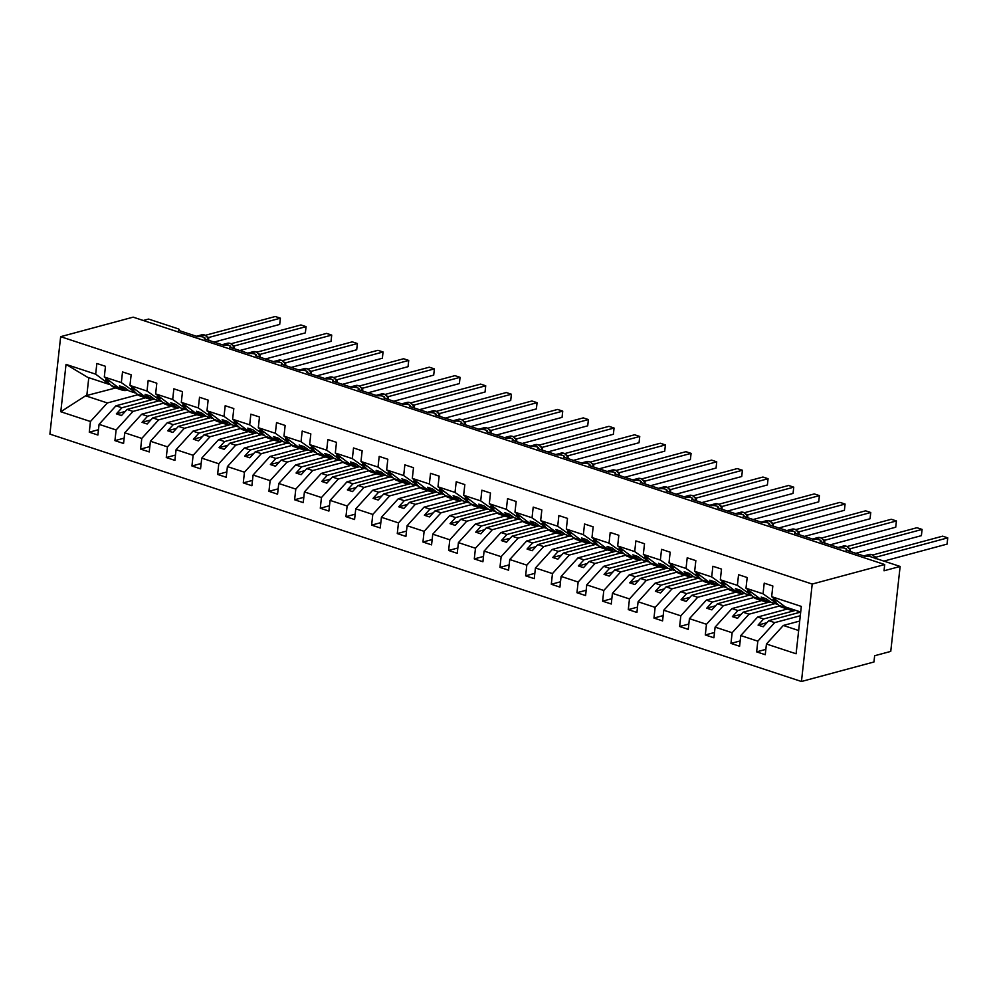 <?xml version="1.0" encoding="UTF-8"?>
<svg xmlns="http://www.w3.org/2000/svg" width="998" height="998" viewBox="0 0 998 998"><rect width="100%" height="100%" fill="white"/><g stroke="black" fill="none" stroke-linecap="round" stroke-linejoin="round"><path stroke-width="1.5" d="M801.456 681.497L873.949 661.986L874.647 655.736L890.752 651.407L900.134 566.452L884.028 570.781L884.715 564.544L133.158 317.152L60.653 336.675L49.9 434.118L801.456 681.497L812.21 584.055L60.653 336.675M800.284 615.741L774.71 622.627L768.759 620.669L800.695 612.073M765.84 649.374L756.634 651.856L757.819 641.178L774.71 622.627M800.695 612.024L785.376 606.971L771.666 596.667L801.319 606.422L796.092 653.777L766.439 644.009L765.254 654.7L756.634 651.856M766.439 644.009L783.33 625.459L799.697 621.055M143.288 320.495L148.577 319.073L177.844 328.704A3.942 1.135 6.3 0 1 179.341 329.777A3.942 1.135 6.3 0 1 178.505 330.363L198.016 336.788A3.942 1.135 -173.7 0 1 202.432 336.862A3.942 1.135 -173.7 0 1 205.002 338.235A3.942 1.135 -173.7 0 1 204.166 338.809L223.677 345.233A3.942 1.135 -173.7 0 1 228.093 345.308A3.942 1.135 -173.7 0 1 230.675 346.68A3.942 1.135 -173.7 0 1 229.839 347.267L249.35 353.679A3.942 1.135 -173.7 0 1 253.766 353.766A3.942 1.135 -173.7 0 1 256.336 355.126A3.942 1.135 -173.7 0 1 255.513 355.712L275.011 362.124A3.942 1.135 -173.7 0 1 279.428 362.212A3.942 1.135 -173.7 0 1 282.01 363.571A3.942 1.135 -173.7 0 1 281.174 364.158L300.685 370.582A3.942 1.135 -173.7 0 1 305.101 370.657A3.942 1.135 -173.7 0 1 307.671 372.029A3.942 1.135 -173.7 0 1 306.848 372.603L326.346 379.028A3.942 1.135 -173.7 0 1 330.762 379.103A3.942 1.135 -173.7 0 1 333.344 380.475A3.942 1.135 -173.7 0 1 332.509 381.061L352.02 387.474A3.942 1.135 -173.7 0 1 356.436 387.561A3.942 1.135 -173.7 0 1 359.006 388.921A3.942 1.135 -173.7 0 1 358.182 389.507L377.681 395.932A3.942 1.135 -173.7 0 1 382.097 396.006A3.942 1.135 -173.7 0 1 384.679 397.366A3.942 1.135 -173.7 0 1 383.843 397.953L403.354 404.377A3.942 1.135 -173.7 0 1 407.77 404.452A3.942 1.135 -173.7 0 1 410.353 405.824A3.942 1.135 -173.7 0 1 409.517 406.398L429.015 412.823A3.942 1.135 -173.7 0 1 433.444 412.898A3.942 1.135 -173.7 0 1 436.014 414.27A3.942 1.135 -173.7 0 1 435.178 414.856L454.689 421.268A3.942 1.135 -173.7 0 1 459.105 421.356A3.942 1.135 -173.7 0 1 461.687 422.715A3.942 1.135 -173.7 0 1 460.851 423.302L480.362 429.726A3.942 1.135 -173.7 0 1 484.779 429.801A3.942 1.135 -173.7 0 1 487.348 431.161A3.942 1.135 -173.7 0 1 486.513 431.747L506.023 438.172A3.942 1.135 -173.7 0 1 510.44 438.247A3.942 1.135 -173.7 0 1 513.022 439.619A3.942 1.135 -173.7 0 1 512.186 440.193L531.697 446.617A3.942 1.135 -173.7 0 1 536.113 446.692A3.942 1.135 -173.7 0 1 538.683 448.065A3.942 1.135 -173.7 0 1 537.847 448.651L557.358 455.063A3.942 1.135 -173.7 0 1 561.774 455.15A3.942 1.135 -173.7 0 1 564.357 456.51A3.942 1.135 -173.7 0 1 563.521 457.096L583.032 463.521A3.942 1.135 -173.7 0 1 587.448 463.596A3.942 1.135 -173.7 0 1 590.018 464.956A3.942 1.135 -173.7 0 1 589.194 465.542L608.693 471.967A3.942 1.135 -173.7 0 1 613.109 472.042A3.942 1.135 -173.7 0 1 615.691 473.414A3.942 1.135 -173.7 0 1 614.855 473.988L634.366 480.412A3.942 1.135 -173.7 0 1 638.782 480.5A3.942 1.135 -173.7 0 1 641.352 481.859A3.942 1.135 -173.7 0 1 640.529 482.446L660.027 488.858A3.942 1.135 -173.7 0 1 664.443 488.945A3.942 1.135 -173.7 0 1 667.026 490.305A3.942 1.135 -173.7 0 1 666.19 490.891L685.701 497.316A3.942 1.135 -173.7 0 1 690.117 497.391A3.942 1.135 -173.7 0 1 692.699 498.763A3.942 1.135 -173.7 0 1 691.864 499.337L711.362 505.761A3.942 1.135 -173.7 0 1 715.791 505.836A3.942 1.135 -173.7 0 1 718.36 507.209A3.942 1.135 -173.7 0 1 717.525 507.782L737.035 514.207A3.942 1.135 -173.7 0 1 741.452 514.294A3.942 1.135 -173.7 0 1 744.034 515.654A3.942 1.135 -173.7 0 1 743.198 516.24L762.709 522.653A3.942 1.135 -173.7 0 1 767.125 522.74A3.942 1.135 -173.7 0 1 769.695 524.1A3.942 1.135 -173.7 0 1 768.859 524.686L788.37 531.111A3.942 1.135 -173.7 0 1 792.786 531.186A3.942 1.135 -173.7 0 1 795.369 532.558A3.942 1.135 -173.7 0 1 794.533 533.132L814.044 539.556A3.942 1.135 -173.7 0 1 818.46 539.631A3.942 1.135 -173.7 0 1 821.03 541.003A3.942 1.135 -173.7 0 1 820.194 541.577L839.705 548.002A3.942 1.135 -173.7 0 1 844.121 548.089A3.942 1.135 -173.7 0 1 846.703 549.449A3.942 1.135 -173.7 0 1 845.867 550.035L865.378 556.447A3.942 1.135 -173.7 0 1 870.867 556.822L900.134 566.452M779.55 605.973L749.049 614.182L743.086 612.223L775.109 603.603M740.179 640.928L730.96 643.411L732.145 632.732L749.049 614.182M757.819 641.178L740.765 635.564L739.593 646.242L730.96 643.411M740.765 635.564L757.669 617.014L787.322 609.029M753.877 597.515L723.375 605.724L717.425 603.765L749.448 595.145M714.506 632.483L705.299 634.965L706.472 624.274L723.375 605.724M732.145 632.732L715.104 627.118L713.919 637.797L705.299 634.965M715.104 627.118L731.996 608.568L761.661 600.584M728.216 589.07L697.702 597.278L691.751 595.319L723.775 586.699M688.845 624.037L679.626 626.507L680.811 615.828L697.702 597.278M706.472 624.274L689.431 618.673L688.258 629.351L679.626 626.507M689.431 618.673L706.335 600.122L735.988 592.138M702.542 580.624L672.041 588.832L666.09 586.874L698.113 578.254M663.171 615.579L653.964 618.061L655.137 607.383L672.041 588.832M680.811 615.828L663.77 610.215L662.585 620.906L653.964 618.061M663.77 610.215L680.661 591.664L710.327 583.693M676.869 572.166L646.367 580.387L640.417 578.416L672.44 569.796M637.51 607.133L628.291 609.616L629.476 598.937L646.367 580.387M655.137 607.383L638.096 601.769L636.924 612.448L628.291 609.616M638.096 601.769L655 583.219L684.653 575.235M651.207 563.72L620.706 571.929L614.743 569.97L646.779 561.35M611.836 598.688L602.63 601.17L603.802 590.479L620.706 571.929M629.476 598.937L612.435 593.323L611.25 604.002L602.63 601.17M612.435 593.323L629.326 574.773L658.992 566.789M625.534 555.275L595.033 563.483L589.082 561.525L621.105 552.904M586.175 590.242L576.956 592.712L578.141 582.034L595.033 563.483M603.802 590.479L586.762 584.878L585.589 595.557L576.956 592.712M586.762 584.878L603.665 566.328L633.318 558.344M599.873 546.829L569.371 555.038L563.408 553.079L595.444 544.459M560.502 581.784L551.295 584.267L552.468 573.588L569.371 555.038M578.141 582.034L561.101 576.42L559.915 587.111L551.295 584.267M561.101 576.42L577.992 557.87L607.657 549.886M574.199 538.371L543.698 546.592L537.747 544.621L569.771 536.001M534.828 573.339L525.622 575.821L526.807 565.142L543.698 546.592M552.468 573.588L535.427 567.974L534.242 578.653L525.622 575.821M535.427 567.974L552.331 549.424L581.984 541.44M548.538 529.926L518.037 538.134L512.074 536.176L544.11 527.555M509.167 564.893L499.961 567.375L501.133 556.684L518.037 538.134M526.807 565.142L509.753 559.529L508.581 570.207L499.961 567.375M509.753 559.529L526.657 540.978L556.31 532.994M522.865 521.48L492.363 529.689L486.413 527.73L518.436 519.11M483.494 556.447L474.287 558.917L475.472 548.239L492.363 529.689M501.133 556.684L484.092 551.083L482.907 561.762L474.287 558.917M484.092 551.083L500.984 532.533L530.649 524.549M497.204 513.034L466.702 521.243L460.739 519.284L492.763 510.664M457.833 547.989L448.613 550.472L449.799 539.793L466.702 521.243M475.472 548.239L458.419 542.625L457.246 553.316L448.613 550.472M458.419 542.625L475.322 524.075L504.976 516.091M471.53 504.576L441.029 512.797L435.078 510.826L467.101 502.206M432.159 539.544L422.952 542.026L424.125 531.335L441.029 512.797M449.799 539.793L432.758 534.179L431.573 544.858L422.952 542.026M432.758 534.179L449.649 515.629L479.314 507.645M445.869 496.131L415.355 504.339L409.405 502.381L441.428 493.761M406.498 531.098L397.279 533.568L398.464 522.89L415.355 504.339M424.125 531.335L407.084 525.734L405.912 536.413L397.279 533.568M407.084 525.734L423.988 507.184L453.641 499.2M420.195 487.685L389.694 495.894L383.743 493.935L415.767 485.315M380.824 522.64L371.618 525.123L372.79 514.444L389.694 495.894M398.464 522.89L381.423 517.288L380.238 527.967L371.618 525.123M381.423 517.288L398.314 498.738L427.98 490.754M394.522 479.24L364.021 487.448L358.07 485.49L390.093 476.869M355.163 514.195L345.944 516.677L347.129 505.998L364.021 487.448M372.79 514.444L355.75 508.83L354.577 519.521L345.944 516.677M355.75 508.83L372.653 490.28L402.306 482.296M368.861 470.782L338.359 479.003L332.409 477.032L364.432 468.411M329.49 505.749L320.283 508.231L321.456 497.54L338.359 479.003M347.129 505.998L330.089 500.385L328.903 511.063L320.283 508.231M330.089 500.385L346.98 481.834L376.645 473.85M343.187 462.336L312.686 470.545L306.735 468.586L338.759 459.966M303.829 497.303L294.61 499.773L295.795 489.095L312.686 470.545M321.456 497.54L304.415 491.939L303.242 502.618L294.61 499.773M304.415 491.939L321.319 473.389L350.972 465.405M317.526 453.89L287.025 462.099L281.062 460.14L313.098 451.52M278.155 488.845L268.949 491.328L270.121 480.649L287.025 462.099M295.795 489.095L278.754 483.481L277.569 494.172L268.949 491.328M278.754 483.481L295.645 464.943L325.311 456.959M291.853 445.445L261.351 453.653L255.401 451.695L287.424 443.075M252.494 480.4L243.275 482.882L244.46 472.204L261.351 453.653M270.121 480.649L253.08 475.036L251.895 485.714L243.275 482.882M253.08 475.036L269.984 456.485L299.637 448.501M266.192 436.987L235.69 445.195L229.727 443.237L261.763 434.617M226.82 471.954L217.614 474.437L218.787 463.746L235.69 445.195M244.46 472.204L227.407 466.59L226.234 477.269L217.614 474.437M227.407 466.59L244.31 448.04L273.963 440.056M240.518 428.541L210.017 436.75L204.066 434.791L236.089 426.171M201.147 463.509L191.94 465.979L193.125 455.3L210.017 436.75M218.787 463.746L201.746 458.144L200.561 468.823L191.94 465.979M201.746 458.144L218.637 439.594L248.302 431.61M214.857 420.096L184.356 428.304L178.393 426.346L210.416 417.725M175.486 455.051L166.267 457.533L167.452 446.855L184.356 428.304M193.125 455.3L176.072 449.686L174.899 460.377L166.267 457.533M176.072 449.686L192.976 431.148L222.629 423.164M189.183 411.65L158.682 419.859L152.731 417.9L184.755 409.28M149.812 446.605L140.606 449.088L141.778 438.409L158.682 419.859M167.452 446.855L150.411 441.241L149.226 451.919L140.606 449.088M150.411 441.241L167.302 422.69L196.968 414.706M163.522 403.192L133.021 411.401L127.058 409.442L159.081 400.822M124.151 438.159L114.932 440.642L116.117 429.951L133.021 411.401M141.778 438.409L124.738 432.795L123.565 443.474L114.932 440.642M124.738 432.795L141.641 414.245L171.294 406.261M771.666 596.667L772.839 585.988L764.219 583.144L763.046 593.822L745.993 588.221L759.715 598.526L765.666 600.484L767.786 599.91M777.392 603.965L763.046 593.822M745.993 588.221L747.178 577.53L738.557 574.698L737.372 585.377L720.331 579.763L734.041 590.08L739.992 592.039L742.125 591.465M751.731 595.519L737.372 585.377M720.331 579.763L721.504 569.085L712.884 566.253L711.699 576.931L694.658 571.318L708.368 581.634L714.331 583.593L716.452 583.019M726.057 587.061L711.699 576.931M694.658 571.318L695.843 560.639L687.21 557.795L686.038 568.473L668.997 562.872L682.707 573.176L688.657 575.135L690.791 574.574M700.384 578.615L686.038 568.473M668.997 562.872L670.169 552.193L661.549 549.349L660.364 560.028L643.323 554.426L657.033 564.731L662.996 566.689L665.117 566.115M674.723 570.17L660.364 560.028M643.323 554.426L644.508 543.735L635.876 540.904L634.703 551.582L617.662 545.968L631.372 556.285L637.323 558.244L639.456 557.67M649.049 561.724L634.703 551.582M617.662 545.968L618.835 535.29L610.215 532.445L609.029 543.137L591.989 537.523L605.699 547.827L611.662 549.798L613.782 549.224M623.388 553.266L609.029 543.137M591.989 537.523L593.174 526.844L584.541 524L583.368 534.679L566.328 529.077L580.038 539.382L585.988 541.34L588.109 540.766M597.715 544.821L583.368 534.679M566.328 529.077L567.5 518.399L558.88 515.554L557.695 526.233L540.654 520.632L554.364 530.936L560.327 532.895L562.448 532.321M572.054 536.375L557.695 526.233M540.654 520.632L541.839 509.941L533.206 507.109L532.034 517.787L514.98 512.174L528.703 522.49L534.654 524.449L536.774 523.875M546.38 527.93L532.034 517.787M514.98 512.174L516.166 501.495L507.545 498.651L506.36 509.342L489.319 503.728L503.029 514.032L508.98 516.003L511.113 515.43M520.719 519.471L506.36 509.342M489.319 503.728L490.492 493.049L481.872 490.205L480.699 500.884L463.646 495.282L477.368 505.587L483.319 507.545L485.44 506.972M495.045 511.026L480.699 500.884M463.646 495.282L464.831 484.591L456.211 481.76L455.026 492.438L437.985 486.824L451.695 497.141L457.645 499.1L459.779 498.526M469.384 502.58L455.026 492.438M437.985 486.824L439.157 476.146L430.537 473.314L429.352 483.993L412.311 478.379L426.021 488.696L431.984 490.654L434.105 490.08M443.711 494.135L429.352 483.993M412.311 478.379L413.496 467.7L404.864 464.856L403.691 475.547L386.65 469.933L400.36 480.238L406.311 482.209L408.444 481.635M418.037 485.677L403.691 475.547M386.65 469.933L387.823 459.255L379.203 456.41L378.017 467.089L360.977 461.488L374.687 471.792L380.65 473.751L382.77 473.177M392.376 477.231L378.017 467.089M360.977 461.488L362.162 450.797L353.529 447.965L352.356 458.643L335.316 453.03L349.026 463.346L354.976 465.305L357.109 464.731M366.703 468.786L352.356 458.643M335.316 453.03L336.488 442.351L327.868 439.519L326.683 450.198L309.642 444.584L323.352 454.901L329.315 456.859L331.436 456.286M341.042 460.34L326.683 450.198M309.642 444.584L310.827 433.905L302.194 431.061L301.022 441.752L283.981 436.138L297.691 446.443L303.642 448.401L305.762 447.84M315.368 451.882L301.022 441.752M283.981 436.138L285.154 425.46L276.533 422.616L275.348 433.294L258.307 427.693L272.017 437.997L277.98 439.956L280.101 439.382M289.707 443.436L275.348 433.294M258.307 427.693L259.492 417.002L250.86 414.17L249.687 424.849L232.634 419.235L246.356 429.552L252.307 431.51L254.428 430.936M264.033 434.991L249.687 424.849M232.634 419.235L233.819 408.556L225.199 405.724L224.014 416.403L206.973 410.789L220.683 421.106L226.633 423.065L228.767 422.491M238.372 426.533L224.014 416.403M206.973 410.789L208.145 400.111L199.525 397.266L198.353 407.957L181.299 402.344L195.022 412.648L200.972 414.607L203.093 414.045M212.699 418.087L198.353 407.957M181.299 402.344L182.484 391.665L173.864 388.821L172.679 399.499L155.638 393.898L169.348 404.202L175.299 406.161L177.432 405.587M187.038 409.642L172.679 399.499M155.638 393.898L156.811 383.207L148.191 380.375L147.018 391.054L129.965 385.44L143.675 395.757L149.638 397.715L151.758 397.142M161.364 401.196L147.018 391.054M129.965 385.44L131.15 374.761L122.517 371.93L121.344 382.608L104.303 376.995L105.476 366.316L96.856 363.472L95.671 374.163L66.03 364.395L87.612 377.306L109.393 384.467L95.671 374.163M135.691 392.738L121.344 382.608M137.849 394.746L107.347 402.955L85.578 395.794L60.791 411.75L66.03 364.395M98.478 429.714L89.271 432.184L90.444 421.505L107.347 402.955M116.117 429.951L99.076 424.35L97.891 435.028L89.271 432.184M99.076 424.35L115.968 405.799L145.633 397.815M109.393 384.467L110.03 384.292M90.444 421.505L60.791 411.75M795.643 610.352L763.62 618.972L757.669 617.014M776.756 604.139L770.793 602.181L766.289 598.788L761.15 597.091L765.666 600.484M763.62 618.972L758.068 625.085L763.196 626.769L768.759 620.669M770.319 601.819L737.959 610.526L731.996 608.568M751.082 595.681L745.132 593.723L740.616 590.329L735.489 588.645L739.992 592.039M737.959 610.526L732.395 616.627L737.534 618.323L743.086 612.223M744.645 593.373L712.285 602.081L706.335 600.122M725.421 587.236L719.458 585.277L714.955 581.884L709.815 580.2L714.331 583.593M712.285 602.081L706.721 608.181L711.861 609.865L717.425 603.765M718.984 584.915L686.624 593.635L680.661 591.664M699.748 578.79L693.797 576.832L689.281 573.438L684.154 571.742L688.657 575.135M686.624 593.635L681.06 599.736L686.187 601.42L691.751 595.319M693.311 576.47L660.95 585.177L655 583.219M674.087 570.345L668.124 568.386L663.62 564.993L658.48 563.296L662.996 566.689M660.95 585.177L655.387 591.29L660.526 592.974L666.09 586.874M667.65 568.024L635.289 576.732L629.326 574.773M648.413 561.886L642.462 559.928L637.947 556.535L632.819 554.851L637.323 558.244M635.289 576.732L629.726 582.832L634.853 584.529L640.417 578.416M641.976 559.566L609.616 568.286L603.665 566.328M622.74 553.441L616.789 551.482L612.273 548.089L607.146 546.405L611.662 549.798M609.616 568.286L604.052 574.386L609.192 576.071L614.743 569.97M616.315 551.121L583.942 559.841L577.992 557.87M597.078 544.995L591.128 543.037L586.612 539.644L581.472 537.947L585.988 541.34M583.942 559.841L578.391 565.941L583.518 567.625L589.082 561.525M590.641 542.675L558.281 551.383L552.331 549.424M571.405 536.55L565.454 534.591L560.938 531.198L555.811 529.501L560.327 532.895M558.281 551.383L552.717 557.483L557.857 559.179L563.408 553.079M564.98 534.229L532.608 542.937L526.657 540.978M545.744 528.092L539.781 526.133L535.277 522.74L530.138 521.056L534.654 524.449M532.608 542.937L527.056 549.037L532.184 550.734L537.747 544.621M539.307 525.771L506.947 534.491L500.984 532.533M520.07 519.646L514.12 517.688L509.604 514.294L504.477 512.61L508.98 516.003M506.947 534.491L501.383 540.592L506.522 542.276L512.074 536.176M513.646 517.326L481.273 526.033L475.322 524.075M494.409 511.201L488.446 509.242L483.943 505.849L478.803 504.152L483.319 507.545M481.273 526.033L475.722 532.146L480.849 533.83L486.413 527.73M487.972 508.88L455.612 517.588L449.649 515.629M468.736 502.755L462.785 500.796L458.269 497.403L453.142 495.707L457.645 499.1M455.612 517.588L450.048 523.688L455.188 525.385L460.739 519.284M462.299 500.435L429.938 509.142L423.988 507.184M443.075 494.297L437.112 492.338L432.608 488.945L427.468 487.261L431.984 490.654M429.938 509.142L424.387 515.242L429.514 516.939L435.078 510.826M436.637 491.977L404.277 500.697L398.314 498.738M417.401 485.851L411.45 483.893L406.935 480.5L401.807 478.815L406.311 482.209M404.277 500.697L398.713 506.797L403.841 508.481L409.405 502.381M410.964 483.531L378.604 492.239L372.653 490.28M391.74 477.406L385.777 475.447L381.273 472.054L376.134 470.357L380.65 473.751M378.604 492.239L373.04 498.351L378.18 500.035L383.743 493.935M385.303 475.085L352.943 483.793L346.98 481.834M366.066 468.96L360.116 466.989L355.6 463.608L350.473 461.912L354.976 465.305M352.943 483.793L347.379 489.893L352.506 491.59L358.07 485.49M359.629 466.64L327.269 475.347L321.319 473.389M340.393 460.502L334.442 458.544L329.939 455.15L324.799 453.466L329.315 456.859M327.269 475.347L321.705 481.448L326.845 483.144L332.409 477.032M333.968 458.182L301.596 466.902L295.645 464.943M314.732 452.057L308.781 450.098L304.265 446.705L299.126 445.021L303.642 448.401M301.596 466.902L296.044 473.002L301.171 474.686L306.735 468.586M308.295 449.736L275.935 458.444L269.984 456.485M289.058 443.611L283.108 441.652L278.592 438.259L273.464 436.563L277.98 439.956M275.935 458.444L270.371 464.557L275.51 466.241L281.062 460.14M282.634 441.291L250.261 449.998L244.31 448.04M263.397 435.165L257.447 433.194L252.931 429.814L247.791 428.117L252.307 431.51M250.261 449.998L244.71 456.098L249.837 457.795L255.401 451.695M256.96 432.845L224.6 441.553L218.637 439.594M237.724 426.707L231.773 424.749L227.257 421.356L222.13 419.671L226.633 423.065M224.6 441.553L219.036 447.653L224.176 449.349L229.727 443.237M231.299 424.387L198.926 433.107L192.976 431.148M212.063 418.262L206.099 416.303L201.596 412.91L196.456 411.226L200.972 414.607M198.926 433.107L193.375 439.207L198.502 440.891L204.066 434.791M205.625 415.941L173.265 424.649L167.302 422.69M186.389 409.816L180.438 407.858L175.922 404.464L170.795 402.768L175.299 406.161M173.265 424.649L167.701 430.762L172.841 432.446L178.393 426.346M179.964 407.496L147.592 416.203L141.641 414.245M160.728 401.371L154.765 399.4L150.261 396.006L145.122 394.322L149.638 397.715M147.592 416.203L142.04 422.304L147.168 424L152.731 417.9M154.291 399.05L121.931 407.758L115.968 405.799M135.054 392.913L129.104 390.954L124.588 387.561L119.461 385.877L123.964 389.27L118.013 387.311L104.303 376.995M126.097 388.696L123.964 389.27M121.931 407.758L116.367 413.858L121.494 415.555L127.058 409.442M115.656 387.948L85.578 395.794M798.662 630.511L783.33 625.459M812.21 584.055L884.715 564.544M88.785 377.681L86.801 395.707M156.399 399.936L156.212 401.595M125.212 411.475L116.367 413.858M182.06 408.394L181.886 410.053M150.873 419.933L142.04 422.304M207.734 416.84L207.547 418.499M176.546 428.379L167.701 430.762M233.407 425.285L233.22 426.944M202.207 436.825L193.375 439.207M259.068 433.731L258.881 435.39M227.881 445.27L219.036 447.653M284.742 442.189L284.555 443.848M253.542 453.728L244.71 456.098M310.403 450.634L310.228 452.294M279.215 462.174L270.371 464.557M336.077 459.08L335.889 460.739M304.877 470.619L296.044 473.002M361.738 467.526L361.563 469.185M330.55 479.065L321.705 481.448M387.411 475.984L387.224 477.643M356.224 487.523L347.379 489.893M413.072 484.429L412.898 486.088M381.885 495.969L373.04 498.351M438.746 492.875L438.559 494.534M407.558 504.414L398.713 506.797M464.407 501.32L464.232 502.98M433.219 512.86L424.387 515.242M490.08 509.778L489.893 511.438M458.893 521.318L450.048 523.688M515.754 518.224L515.567 519.883M484.554 529.763L475.722 532.146M541.415 526.67L541.228 528.329M510.228 538.209L501.383 540.592M567.089 535.128L566.901 536.774M535.889 546.654L527.056 549.037M592.75 543.573L592.562 545.232M561.562 555.113L552.717 557.483M618.423 552.019L618.236 553.678M587.223 563.558L578.391 565.941M644.084 560.464L643.91 562.124M612.897 572.004L604.052 574.386M669.758 568.922L669.571 570.569M638.57 580.462L629.726 582.832M695.419 577.368L695.244 579.027M664.231 588.907L655.387 591.29M721.092 585.814L720.905 587.473M689.905 597.353L681.06 599.736M746.754 594.259L746.579 595.918M715.566 605.798L706.721 608.181M772.427 602.717L772.24 604.364M741.24 614.257L732.395 616.627M798.101 611.163L797.913 612.822M766.901 622.702L758.068 625.085M208.333 339.046L207.422 337.037M279.702 324.437L280.388 318.187L279.702 324.437L214.121 342.089M205.388 335.303L275.261 316.503L280.388 318.187L208.719 337.486L208.669 340.293M206.623 336.7L208.719 337.486A2.882 1.46 -5.7 0 0 208.12 338.297M207.547 337.486L208.644 337.499M127.931 390.081A24.152 13.698 -71.8 0 1 122.417 390.168A24.152 13.698 -71.8 0 1 119.261 388.234L118.438 387.449M122.417 390.168L114.608 387.598A24.152 13.698 -71.8 0 1 111.452 385.665L105.613 380.038L110.479 381.648M105.613 380.038L106.374 378.554M234.006 347.504L233.095 345.495L230.488 343.524A1.31 0.749 -71.8 0 1 230.75 343.736M305.363 332.883L306.062 326.633L305.363 332.883L239.794 350.535M231.062 343.749L300.922 324.949L306.062 326.633L234.38 345.932L234.33 348.739L233.769 347.005M232.285 345.146L234.38 345.932M233.22 345.932L234.305 345.957M153.592 398.526A24.152 13.698 -71.8 0 1 148.078 398.626A24.152 13.698 -71.8 0 1 144.922 396.68L144.099 395.894M148.078 398.626L140.281 396.056A24.152 13.698 -71.8 0 1 137.125 394.11L131.287 388.484L136.152 390.093M131.287 388.484L132.035 386.999M259.68 355.949L258.756 353.941L256.162 351.97A1.31 0.749 -71.8 0 1 256.424 352.182M331.037 341.328L331.723 335.091L331.037 341.328L265.456 358.981M256.736 352.207L326.596 333.394L331.723 335.091L260.054 354.377L260.004 357.184L259.443 355.45M257.958 353.591L260.054 354.377M258.881 354.377L259.979 354.402M179.266 406.972A24.152 13.698 -71.8 0 1 173.752 407.072A24.152 13.698 -71.8 0 1 170.596 405.138L169.772 404.34M173.752 407.072L165.942 404.502A24.152 13.698 -71.8 0 1 162.786 402.568L156.948 396.942L161.813 398.539M156.948 396.942L157.709 395.445M285.341 364.395L284.43 362.399L281.823 360.415A1.31 0.749 -71.8 0 1 282.085 360.627M356.698 349.787L357.396 343.537L356.698 349.787L291.129 367.439M282.397 360.652L352.257 341.84L357.396 343.537L285.715 362.823L285.665 365.642L285.104 363.908M283.619 362.037L285.715 362.823M284.555 362.835L285.653 362.848M204.939 415.418A24.152 13.698 -71.8 0 1 199.413 415.517A24.152 13.698 -71.8 0 1 196.257 413.584L195.446 412.798M199.413 415.517L191.616 412.947A24.152 13.698 -71.8 0 1 188.46 411.014L182.622 405.388L187.487 406.997M182.622 405.388L183.37 403.903M311.014 372.84L310.091 370.844L307.496 368.873A1.31 0.749 -71.8 0 1 307.758 369.085M382.371 358.232L383.057 351.982L382.371 358.232L316.79 375.884M308.07 369.098L377.93 350.298L383.057 351.982L311.388 371.281L311.339 374.088L310.777 372.354M309.293 370.495L311.388 371.281M310.216 371.281L311.314 371.293M230.6 423.876A24.152 13.698 -71.8 0 1 225.086 423.963A24.152 13.698 -71.8 0 1 221.93 422.029L221.107 421.243M225.086 423.963L217.277 421.393A24.152 13.698 -71.8 0 1 214.121 419.459L208.283 413.833L213.16 415.442M208.283 413.833L209.044 412.349M336.675 381.298L335.765 379.29L333.157 377.319A1.31 0.749 -71.8 0 1 333.419 377.531M408.045 366.678L408.731 360.428L408.045 366.678L342.464 384.33M333.731 377.543L403.591 358.744L408.731 360.428L337.05 379.727L337 382.533L336.438 380.799M334.966 378.941L337.05 379.727M335.889 379.727L336.987 379.751M256.274 432.321A24.152 13.698 -71.8 0 1 250.748 432.421A24.152 13.698 -71.8 0 1 247.591 430.475L246.78 429.689M250.748 432.421L242.951 429.851A24.152 13.698 -71.8 0 1 239.794 427.905L233.956 422.291L238.821 423.888M233.956 422.291L234.717 420.794M362.349 389.744L361.426 387.735L358.831 385.764A1.31 0.749 -71.8 0 1 359.093 385.976M433.706 375.123L434.392 368.886L433.706 375.123L368.125 392.775M359.405 386.001L429.265 367.189L434.392 368.886L362.723 388.172L362.673 390.979L362.112 389.245M360.627 387.386L362.723 388.172M361.563 388.172L362.648 388.197M281.935 440.767A24.152 13.698 -71.8 0 1 276.421 440.866A24.152 13.698 -71.8 0 1 273.265 438.933L272.442 438.134M276.421 440.866L268.624 438.297A24.152 13.698 -71.8 0 1 265.456 436.363L259.617 430.737L264.495 432.334M259.617 430.737L260.378 429.24M388.01 398.19L387.099 396.181L384.504 394.21A1.31 0.749 -71.8 0 1 384.754 394.422M459.379 383.581L460.066 377.331L459.379 383.581L393.798 401.233M385.066 394.447L454.926 375.647L460.066 377.331L388.384 396.618L388.334 399.437L387.686 397.179M386.301 395.832L388.384 396.618A2.882 1.46 -5.7 0 0 387.798 397.429M387.224 396.63L388.322 396.643M307.609 449.212A24.152 13.698 -71.8 0 1 302.095 449.312A24.152 13.698 -71.8 0 1 298.926 447.378L298.115 446.593M302.095 449.312L294.285 446.742A24.152 13.698 -71.8 0 1 291.129 444.809L285.291 439.182L290.156 440.792M285.291 439.182L286.052 437.698M413.683 406.635L412.76 404.639L410.166 402.668A1.31 0.749 -71.8 0 1 410.428 402.88M485.04 392.027L485.727 385.777L485.04 392.027L419.459 409.679M410.739 402.893L480.599 384.093L485.727 385.777L414.058 405.076L414.008 407.883L413.446 406.149M411.962 404.29L414.058 405.076M412.898 405.076L413.983 405.088M333.27 457.67A24.152 13.698 -71.8 0 1 327.756 457.758A24.152 13.698 -71.8 0 1 324.599 455.824L323.776 455.038M327.756 457.758L319.959 455.188A24.152 13.698 -71.8 0 1 316.79 453.254L310.952 447.628L315.83 449.237M310.952 447.628L311.713 446.143M439.345 415.093L438.434 413.085L435.839 411.114A1.31 0.749 -71.8 0 1 436.089 411.326M510.714 400.472L511.4 394.222L510.714 400.472L445.133 418.125M436.4 411.338L506.273 392.538L511.4 394.222L439.719 413.521L439.669 416.328L439.12 414.594M437.635 412.735L439.719 413.521A2.882 1.46 -5.7 0 0 439.132 414.332M438.559 413.521L439.656 413.546M358.943 466.116A24.152 13.698 -71.8 0 1 353.429 466.216A24.152 13.698 -71.8 0 1 350.273 464.27L349.45 463.484M353.429 466.216L345.62 463.646A24.152 13.698 -71.8 0 1 342.464 461.7L336.625 456.086L341.491 457.683M336.625 456.086L337.386 454.589M465.018 423.539L464.095 421.53L461.5 419.559A1.31 0.749 -71.8 0 1 461.762 419.771M536.375 408.918L537.074 402.681L536.375 408.918L470.806 426.57M462.074 419.796L531.934 400.984L537.074 402.681L465.392 421.967L465.342 424.774L464.781 423.04M463.297 421.181L465.392 421.967M464.232 421.967L465.317 421.992M384.604 474.561A24.152 13.698 -71.8 0 1 379.09 474.661A24.152 13.698 -71.8 0 1 375.934 472.728L375.111 471.929M379.09 474.661L371.293 472.091A24.152 13.698 -71.8 0 1 368.137 470.158L362.286 464.532L367.164 466.128M362.286 464.532L363.047 463.047M490.679 431.984L489.769 429.976L487.174 428.005A1.31 0.749 -71.8 0 1 487.423 428.217M562.049 417.376L562.735 411.126L562.049 417.376L496.468 435.028M487.735 428.242L557.608 409.442L562.735 411.126L491.066 430.425L491.004 433.232M488.97 429.627L491.066 430.425A2.882 1.46 -5.7 0 0 490.467 431.223M489.893 430.425L490.991 430.437M410.278 483.007A24.152 13.698 -71.8 0 1 404.764 483.107A24.152 13.698 -71.8 0 1 401.608 481.173L400.784 480.387M404.764 483.107L396.954 480.537A24.152 13.698 -71.8 0 1 393.798 478.603L387.96 472.977L392.825 474.586M387.96 472.977L388.721 471.493M516.353 440.43L515.442 438.434L512.835 436.463A1.31 0.749 -71.8 0 1 513.097 436.675M587.71 425.822L588.408 419.572L587.71 425.822L522.141 443.474M513.409 436.687L583.269 417.888L588.408 419.572L516.727 438.871L516.677 441.677L516.116 439.943M514.631 438.085L516.727 438.871M515.567 438.871L516.652 438.883M435.939 491.465A24.152 13.698 -71.8 0 1 430.425 491.552A24.152 13.698 -71.8 0 1 427.269 489.619L426.445 488.833M430.425 491.552L422.628 488.983A24.152 13.698 -71.8 0 1 419.472 487.049L413.621 481.423L418.499 483.032M413.621 481.423L414.382 479.938M542.014 448.888L541.103 446.879L538.508 444.908A1.31 0.749 -71.8 0 1 538.77 445.12M613.383 434.267L614.069 428.03L613.383 434.267L547.802 451.919M539.082 445.133L608.942 426.333L614.069 428.03L542.401 447.316L542.351 450.123L541.789 448.389M540.305 446.53L542.401 447.316M541.228 447.316L542.326 447.341M461.612 499.911A24.152 13.698 -71.8 0 1 456.098 500.01A24.152 13.698 -71.8 0 1 452.942 498.064L452.119 497.278M456.098 500.01L448.289 497.441A24.152 13.698 -71.8 0 1 445.133 495.507L439.295 489.881L444.16 491.478M439.295 489.881L440.056 488.384M567.687 457.334L566.777 455.325L564.169 453.354A1.31 0.749 -71.8 0 1 564.431 453.566M639.044 442.725L639.743 436.475L639.044 442.725L573.476 460.365M564.743 453.591L634.603 434.779L639.743 436.475L568.062 455.762L568.012 458.569L567.45 456.847M565.966 454.976L568.062 455.762M566.901 455.762L567.999 455.787M487.286 508.356A24.152 13.698 -71.8 0 1 481.76 508.456A24.152 13.698 -71.8 0 1 478.603 506.522L477.793 505.724M481.76 508.456L473.963 505.886A24.152 13.698 -71.8 0 1 470.806 503.953L464.968 498.326L469.833 499.923M464.968 498.326L465.717 496.842M593.361 465.779L592.438 463.771L589.843 461.8A1.31 0.749 -71.8 0 1 590.105 462.012M664.718 451.171L665.404 444.921L664.718 451.171L599.137 468.823M590.417 462.037L660.277 443.237L665.404 444.921L593.735 464.22L593.685 467.027L593.124 465.293M591.639 463.421L593.735 464.22M592.562 464.22L593.66 464.232M512.947 516.802A24.152 13.698 -71.8 0 1 507.433 516.902A24.152 13.698 -71.8 0 1 504.277 514.968L503.454 514.182M507.433 516.902L499.624 514.332A24.152 13.698 -71.8 0 1 496.468 512.398L490.629 506.772L495.507 508.381M490.629 506.772L491.39 505.287M619.022 474.237L618.249 472.466M690.391 459.616L691.078 453.366L690.391 459.616L624.81 477.269M616.078 470.482L685.938 451.682L691.078 453.366L619.396 472.665L619.346 475.472L618.785 473.738M617.3 471.879L619.396 472.665M618.236 472.665L619.334 472.678M538.621 525.26A24.152 13.698 -71.8 0 1 533.094 525.347A24.152 13.698 -71.8 0 1 529.938 523.414L529.127 522.628M533.094 525.347L525.297 522.79A24.152 13.698 -71.8 0 1 522.141 520.844L516.303 515.217L521.168 516.827M516.303 515.217L517.051 513.733M644.696 482.683L643.772 480.674L641.178 478.703A1.31 0.749 -71.8 0 1 641.44 478.915M716.053 468.062L716.739 461.825L716.053 468.062L650.471 485.714M641.751 478.928L711.611 460.128L716.739 461.825L645.07 481.111L645.02 483.918L644.459 482.184M642.974 480.325L645.07 481.111M643.91 481.111L644.995 481.136M564.282 533.705A24.152 13.698 -71.8 0 1 558.768 533.805A24.152 13.698 -71.8 0 1 555.612 531.859L554.788 531.073M558.768 533.805L550.971 531.235A24.152 13.698 -71.8 0 1 547.802 529.302L541.964 523.676L546.842 525.272M541.964 523.676L542.725 522.179M670.357 491.128L669.446 489.12L666.851 487.149A1.31 0.749 -71.8 0 1 667.101 487.361M741.726 476.52L742.412 470.27L741.726 476.52L676.145 494.16M667.413 487.386L737.273 468.573L742.412 470.27L670.731 489.556L670.681 492.363L670.132 490.642M668.648 488.771L670.731 489.556A2.882 1.46 -5.7 0 0 670.145 490.367M669.571 489.556L670.668 489.581M589.955 542.151A24.152 13.698 -71.8 0 1 584.441 542.251A24.152 13.698 -71.8 0 1 581.273 540.317L580.462 539.519M584.441 542.251L576.632 539.681A24.152 13.698 -71.8 0 1 573.476 537.747L567.637 532.121L572.503 533.718M567.637 532.121L568.398 530.637M696.03 499.574L695.107 497.565L692.512 495.594A1.31 0.749 -71.8 0 1 692.774 495.819M767.387 484.966L768.073 478.716L767.387 484.966L701.806 502.618M693.086 495.831L762.946 477.032L768.073 478.716L696.404 498.014L696.355 500.821L695.793 499.087M694.309 497.216L696.404 498.014M695.244 498.014L696.33 498.027M615.616 550.597A24.152 13.698 -71.8 0 1 610.102 550.696A24.152 13.698 -71.8 0 1 606.946 548.763L606.123 547.977M610.102 550.696L602.305 548.127A24.152 13.698 -71.8 0 1 599.137 546.193L593.299 540.567L598.176 542.176M593.299 540.567L594.059 539.082M721.691 508.032L720.781 506.023L718.186 504.052A1.31 0.749 -71.8 0 1 718.435 504.264M793.061 493.411L793.747 487.161L793.061 493.411L727.48 511.063M718.747 504.277L788.607 485.477L793.747 487.161L722.065 506.46L722.016 509.267L721.467 507.533M719.982 505.674L722.065 506.46A2.882 1.46 -5.7 0 0 721.479 507.271M720.905 506.46L722.003 506.473M641.29 559.055A24.152 13.698 -71.8 0 1 635.776 559.142A24.152 13.698 -71.8 0 1 632.607 557.208L631.796 556.422M635.776 559.142L627.967 556.585A24.152 13.698 -71.8 0 1 624.81 554.639L618.972 549.012L623.837 550.622M618.972 549.012L619.733 547.528M747.365 516.477L746.442 514.469L743.847 512.498A1.31 0.749 -71.8 0 1 744.109 512.71M818.722 501.857L819.42 495.619L818.722 501.857L753.153 519.509M744.421 512.735L814.281 493.923L819.42 495.619L747.739 514.906L747.689 517.712L747.128 515.978M745.643 514.12L747.739 514.906M746.579 514.906L747.664 514.931M666.951 567.5A24.152 13.698 -71.8 0 1 661.437 567.6A24.152 13.698 -71.8 0 1 658.281 565.654L657.457 564.868M661.437 567.6L653.64 565.03A24.152 13.698 -71.8 0 1 650.484 563.097L644.633 557.47L649.511 559.067M644.633 557.47L645.394 555.973M773.026 524.923L772.115 522.915L769.52 520.944A1.31 0.749 -71.8 0 1 769.77 521.156M844.395 510.315L845.081 504.065L844.395 510.315L778.814 527.967M770.082 521.181L839.954 502.368L845.081 504.065L773.413 523.351L773.35 526.158L772.801 524.437M771.317 522.565L773.413 523.351M772.24 523.351L773.338 523.376M692.624 575.946A24.152 13.698 -71.8 0 1 687.111 576.046A24.152 13.698 -71.8 0 1 683.954 574.112L683.131 573.314M687.111 576.046L679.301 573.476A24.152 13.698 -71.8 0 1 676.145 571.542L670.307 565.916L675.172 567.513M670.307 565.916L671.068 564.431M798.699 533.369L797.789 531.373L795.181 529.389A1.31 0.749 -71.8 0 1 795.443 529.614M870.056 518.76L870.755 512.51L870.056 518.76L804.488 536.413M795.755 529.626L865.615 510.826L870.755 512.51L799.074 531.809L799.024 534.616L798.462 532.882M796.978 531.011L799.074 531.809M797.913 531.809L798.999 531.822M718.286 584.404A24.152 13.698 -71.8 0 1 712.772 584.491A24.152 13.698 -71.8 0 1 709.615 582.558L708.792 581.772M712.772 584.491L704.975 581.921A24.152 13.698 -71.8 0 1 701.819 579.988L695.968 574.361L700.846 575.971M695.968 574.361L696.729 572.877M824.36 541.827L823.45 539.818L820.855 537.847A1.31 0.749 -71.8 0 1 821.117 538.059M895.73 527.206L896.416 520.956L895.73 527.206L830.149 544.858M821.429 538.072L891.289 519.272L896.416 520.956L824.747 540.255L824.697 543.062M822.651 539.469L824.747 540.255M823.575 540.255L824.672 540.28M743.959 592.849A24.152 13.698 -71.8 0 1 738.445 592.937A24.152 13.698 -71.8 0 1 735.289 591.003L734.466 590.217M738.445 592.937L730.636 590.379A24.152 13.698 -71.8 0 1 727.48 588.433L721.641 582.807L726.507 584.416M721.641 582.807L722.402 581.323M850.034 550.272L849.123 548.264L846.516 546.293A1.31 0.749 -71.8 0 1 846.778 546.505M921.391 535.652L922.09 529.414L921.391 535.652L855.822 553.304M847.09 546.53L916.95 527.717L922.09 529.414L850.408 548.7L850.358 551.507L849.71 549.249M848.312 547.914L850.408 548.7M849.248 548.7L850.346 548.725M769.633 601.295A24.152 13.698 -71.8 0 1 764.106 601.395A24.152 13.698 -71.8 0 1 760.95 599.449L760.139 598.663M764.106 601.395L756.309 598.825A24.152 13.698 -71.8 0 1 753.153 596.891L747.315 591.265L752.18 592.862M747.315 591.265L748.063 589.768M875.708 558.718L874.784 556.709L872.19 554.738A1.31 0.749 -71.8 0 1 872.452 554.95M947.065 544.11L947.751 537.86L947.065 544.11L883.904 561.101M872.763 554.975L942.623 536.163L947.751 537.86L876.082 557.146L876.119 558.543M873.986 556.36L876.082 557.146M874.909 557.158L876.007 557.171M794.483 609.965A24.152 13.698 -71.8 0 1 789.78 609.84A24.152 13.698 -71.8 0 1 786.624 607.907L785.8 607.108M789.78 609.84L781.97 607.271A24.152 13.698 -71.8 0 1 778.814 605.337L772.976 599.711L777.854 601.307M772.976 599.711L773.737 598.226M208.345 340.181A5.639 4.354 -105.1 0 0 204.553 335.066A1.31 0.749 -71.8 0 1 205.077 335.291M198.627 336.663L203.941 334.866A5.639 4.354 -105.1 0 0 201.87 334.792L196.419 336.264M204.428 335.029A1.31 0.749 108.2 0 0 203.941 334.866L197.467 336.6M111.452 385.665L119.261 388.234M234.006 348.639A5.639 4.354 -105.1 0 0 230.214 343.524A1.31 0.749 -71.8 0 1 230.488 343.524L229.877 343.312A1.31 0.749 108.2 0 0 229.602 343.312A5.639 4.354 -105.1 0 0 227.544 343.237L222.08 344.709M224.288 345.108L229.602 343.312L223.14 345.059M230.101 343.474A1.31 0.749 108.2 0 0 229.877 343.312L227.544 343.237M234.393 345.982A2.882 1.46 -5.7 0 0 233.794 346.743M137.125 394.11L144.922 396.68M259.68 357.084A5.639 4.354 -105.1 0 0 255.887 351.97A1.31 0.749 -71.8 0 1 256.162 351.97L255.538 351.77A1.31 0.749 108.2 0 0 255.276 351.77A5.639 4.354 -105.1 0 0 253.205 351.683L247.754 353.155M249.962 353.566L255.276 351.77L248.801 353.504M255.762 351.932A1.31 0.749 108.2 0 0 255.538 351.77L253.205 351.683M260.054 354.427A2.882 1.46 -5.7 0 0 259.468 355.188M162.786 402.568L170.596 405.138M285.341 365.53A5.639 4.354 -105.1 0 0 281.561 360.415A1.31 0.749 -71.8 0 1 281.823 360.415L281.211 360.216A1.31 0.749 108.2 0 0 280.937 360.216A5.639 4.354 -105.1 0 0 278.879 360.141L273.415 361.6M275.623 362.012L280.937 360.216L274.475 361.95M281.436 360.378A1.31 0.749 108.2 0 0 281.211 360.216L278.879 360.141M285.727 362.873A2.882 1.46 -5.7 0 0 285.129 363.634M188.46 411.014L196.257 413.584M311.014 373.976A5.639 4.354 -105.1 0 0 307.222 368.861A1.31 0.749 -71.8 0 1 307.496 368.873L306.885 368.661A1.31 0.749 108.2 0 0 306.611 368.661A5.639 4.354 -105.1 0 0 304.552 368.586L299.088 370.058M301.296 370.458L306.611 368.661L300.149 370.408M307.097 368.823A1.31 0.749 108.2 0 0 306.885 368.661L304.552 368.586M311.388 371.331A2.882 1.46 -5.7 0 0 310.802 372.092M214.121 419.459L221.93 422.029M336.688 382.434A5.639 4.354 -105.1 0 0 332.895 377.319A1.31 0.749 -71.8 0 1 333.157 377.319L332.546 377.119A1.31 0.749 108.2 0 0 332.272 377.107A5.639 4.354 -105.1 0 0 330.213 377.032L324.762 378.504M326.957 378.903L332.272 377.107L325.81 378.853M332.771 377.269A1.31 0.749 108.2 0 0 332.546 377.119L330.213 377.032M337.062 379.776A2.882 1.46 -5.7 0 0 336.463 380.537M239.794 427.905L247.591 430.475M362.349 390.879A5.639 4.354 -105.1 0 0 358.556 385.764A1.31 0.749 -71.8 0 1 358.831 385.764L358.22 385.565A1.31 0.749 108.2 0 0 357.945 385.565A5.639 4.354 -105.1 0 0 355.887 385.478L350.423 386.95M352.631 387.361L357.945 385.565L351.483 387.299M358.432 385.727A1.31 0.749 108.2 0 0 358.22 385.565L355.887 385.478M362.723 388.222A2.882 1.46 -5.7 0 0 362.137 388.983M265.456 436.363L273.265 438.933M388.022 399.325A5.639 4.354 -105.1 0 0 384.23 394.21A1.31 0.749 -71.8 0 1 384.504 394.21L383.881 394.01A1.31 0.749 108.2 0 0 383.606 394.01A5.639 4.354 -105.1 0 0 381.548 393.936L376.096 395.395M378.292 395.807L383.606 394.01L377.144 395.744M384.105 394.173A1.31 0.749 108.2 0 0 383.881 394.01L381.548 393.936M291.129 444.809L298.926 447.378M413.683 407.77A5.639 4.354 -105.1 0 0 409.891 402.656A1.31 0.749 -71.8 0 1 410.166 402.668L409.554 402.456A1.31 0.749 108.2 0 0 409.28 402.456A5.639 4.354 -105.1 0 0 407.221 402.381L401.757 403.853M403.965 404.252L409.28 402.456L402.818 404.202M409.766 402.618A1.31 0.749 108.2 0 0 409.554 402.456L407.221 402.381M414.058 405.126A2.882 1.46 -5.7 0 0 413.471 405.887M316.79 453.254L324.599 455.824M439.357 416.228A5.639 4.354 -105.1 0 0 435.565 411.114A1.31 0.749 -71.8 0 1 435.839 411.114L435.215 410.914A1.31 0.749 108.2 0 0 434.941 410.902A5.639 4.354 -105.1 0 0 432.882 410.827L427.431 412.299M429.639 412.71L434.941 410.902L428.479 412.648M435.44 411.064A1.31 0.749 108.2 0 0 435.215 410.914L432.882 410.827M342.464 461.7L350.273 464.27M465.018 424.674A5.639 4.354 -105.1 0 0 461.226 419.559A1.31 0.749 -71.8 0 1 461.5 419.559L460.889 419.36A1.31 0.749 108.2 0 0 460.614 419.36A5.639 4.354 -105.1 0 0 458.556 419.272L453.092 420.744M455.3 421.156L460.614 419.36L454.152 421.094M461.101 419.522A1.31 0.749 108.2 0 0 460.889 419.36L458.556 419.272M465.392 422.017A2.882 1.46 -5.7 0 0 464.806 422.778M368.137 470.158L375.934 472.728M490.692 433.12A5.639 4.354 -105.1 0 0 486.899 428.005A1.31 0.749 -71.8 0 1 487.174 428.005L486.55 427.805A1.31 0.749 108.2 0 0 486.276 427.805A5.639 4.354 -105.1 0 0 484.217 427.73L478.766 429.19M480.974 429.602L486.276 427.805L479.813 429.539M486.774 427.967A1.31 0.749 108.2 0 0 486.55 427.805L484.217 427.73M393.798 478.603L401.608 481.173M516.353 441.565A5.639 4.354 -105.1 0 0 512.56 436.45A1.31 0.749 -71.8 0 1 512.835 436.463L512.224 436.251A1.31 0.749 108.2 0 0 511.949 436.251A5.639 4.354 -105.1 0 0 509.891 436.176L504.427 437.648M506.635 438.047L511.949 436.251L505.487 437.997M512.448 436.413A1.31 0.749 108.2 0 0 512.224 436.251L509.891 436.176M516.739 438.92A2.882 1.46 -5.7 0 0 516.141 439.681M419.472 487.049L427.269 489.619M542.026 450.023A5.639 4.354 -105.1 0 0 538.234 444.908A1.31 0.749 -71.8 0 1 538.508 444.908L537.885 444.709A1.31 0.749 108.2 0 0 537.623 444.696A5.639 4.354 -105.1 0 0 535.552 444.621L530.1 446.094M532.308 446.505L537.623 444.696L531.148 446.443M538.109 444.859A1.31 0.749 108.2 0 0 537.885 444.709L535.552 444.621M542.401 447.366A2.882 1.46 -5.7 0 0 541.802 448.127M445.133 495.507L452.942 498.064M567.687 458.469A5.639 4.354 -105.1 0 0 563.895 453.354A1.31 0.749 -71.8 0 1 564.169 453.354L563.558 453.154A1.31 0.749 108.2 0 0 563.284 453.154A5.639 4.354 -105.1 0 0 561.225 453.067L555.761 454.539M557.969 454.951L563.284 453.154L556.822 454.888M563.783 453.317A1.31 0.749 108.2 0 0 563.558 453.154L561.225 453.067M568.074 455.812A2.882 1.46 -5.7 0 0 567.475 456.573M470.806 503.953L478.603 506.522M593.361 466.914A5.639 4.354 -105.1 0 0 589.569 461.8A1.31 0.749 -71.8 0 1 589.843 461.8L589.219 461.6A1.31 0.749 108.2 0 0 588.957 461.6A5.639 4.354 -105.1 0 0 586.899 461.525L581.435 462.997M583.643 463.396L588.957 461.6L582.495 463.334M589.444 461.762A1.31 0.749 108.2 0 0 589.219 461.6L586.899 461.525M593.735 464.257A2.882 1.46 -5.7 0 0 593.149 465.018M496.468 512.398L504.277 514.968M619.034 475.36A5.639 4.354 -105.1 0 0 615.242 470.245A1.31 0.749 -71.8 0 1 615.766 470.47M609.304 471.842L614.618 470.046A5.639 4.354 -105.1 0 0 612.56 469.971L607.096 471.443M615.117 470.208A1.31 0.749 108.2 0 0 614.618 470.046L608.156 471.792M619.409 472.715A2.882 1.46 -5.7 0 0 618.81 473.476M522.141 520.844L529.938 523.414M644.696 483.818A5.639 4.354 -105.1 0 0 640.903 478.703A1.31 0.749 -71.8 0 1 641.178 478.703L640.566 478.504A1.31 0.749 108.2 0 0 640.292 478.491A5.639 4.354 -105.1 0 0 638.233 478.416L632.769 479.888M634.978 480.3L640.292 478.491L633.83 480.238M640.778 478.653A1.31 0.749 108.2 0 0 640.566 478.504L638.233 478.416M645.07 481.161A2.882 1.46 -5.7 0 0 644.483 481.922M547.802 529.302L555.612 531.859M670.369 492.264A5.639 4.354 -105.1 0 0 666.577 487.149A1.31 0.749 -71.8 0 1 666.851 487.149L666.227 486.949A1.31 0.749 108.2 0 0 665.953 486.949A5.639 4.354 -105.1 0 0 663.895 486.874L658.443 488.334M660.639 488.746L665.953 486.949L659.491 488.683M666.452 487.111A1.31 0.749 108.2 0 0 666.227 486.949L663.895 486.874M573.476 537.747L581.273 540.317M696.03 500.709A5.639 4.354 -105.1 0 0 692.238 495.594A1.31 0.749 -71.8 0 1 692.512 495.594L691.901 495.395A1.31 0.749 108.2 0 0 691.626 495.395A5.639 4.354 -105.1 0 0 689.568 495.32L684.104 496.792M686.312 497.191L691.626 495.395L685.164 497.129M692.113 495.557A1.31 0.749 108.2 0 0 691.901 495.395L689.568 495.32M696.404 498.052A2.882 1.46 -5.7 0 0 695.818 498.813M599.137 546.193L606.946 548.763M721.704 509.167A5.639 4.354 -105.1 0 0 717.911 504.04A1.31 0.749 -71.8 0 1 718.186 504.052L717.562 503.84A1.31 0.749 108.2 0 0 717.288 503.84A5.639 4.354 -105.1 0 0 715.229 503.765L709.778 505.238M711.973 505.637L717.288 503.84L710.825 505.587M717.787 504.002A1.31 0.749 108.2 0 0 717.562 503.84L715.229 503.765M624.81 554.639L632.607 557.208M747.365 517.613A5.639 4.354 -105.1 0 0 743.572 512.498A1.31 0.749 -71.8 0 1 743.847 512.498L743.236 512.298A1.31 0.749 108.2 0 0 742.961 512.286A5.639 4.354 -105.1 0 0 740.903 512.211L735.439 513.683M737.647 514.095L742.961 512.286L736.499 514.032M743.448 512.448A1.31 0.749 108.2 0 0 743.236 512.298L740.903 512.211M747.739 514.956A2.882 1.46 -5.7 0 0 747.153 515.716M650.484 563.097L658.281 565.654M773.038 526.058A5.639 4.354 -105.1 0 0 769.246 520.944A1.31 0.749 -71.8 0 1 769.52 520.944L768.897 520.744A1.31 0.749 108.2 0 0 768.622 520.744A5.639 4.354 -105.1 0 0 766.564 520.669L761.112 522.129M763.32 522.54L768.622 520.744L762.16 522.478M769.121 520.906A1.31 0.749 108.2 0 0 768.897 520.744L766.564 520.669M773.413 523.401A2.882 1.46 -5.7 0 0 772.814 524.162M676.145 571.542L683.954 574.112M798.699 534.504A5.639 4.354 -105.1 0 0 794.907 529.389A1.31 0.749 -71.8 0 1 795.181 529.389L794.57 529.189A1.31 0.749 108.2 0 0 794.296 529.189A5.639 4.354 -105.1 0 0 792.237 529.115L786.773 530.587M788.981 530.986L794.296 529.189L787.834 530.924M794.795 529.352A1.31 0.749 108.2 0 0 794.57 529.189L792.237 529.115M799.074 531.847A2.882 1.46 -5.7 0 0 798.487 532.608M701.819 579.988L709.615 582.558M824.373 542.962A5.639 4.354 -105.1 0 0 820.581 537.835A1.31 0.749 -71.8 0 1 820.855 537.847L820.231 537.635A1.31 0.749 108.2 0 0 819.969 537.635A5.639 4.354 -105.1 0 0 817.898 537.56L812.447 539.032M814.655 539.431L819.969 537.635L813.495 539.382M820.456 537.797A1.31 0.749 108.2 0 0 820.231 537.635L817.898 537.56M824.747 540.305A2.882 1.46 -5.7 0 0 824.148 541.066M727.48 588.433L735.289 591.003M850.034 551.407A5.639 4.354 -105.1 0 0 846.242 546.293A1.31 0.749 -71.8 0 1 846.516 546.293L845.905 546.093A1.31 0.749 108.2 0 0 845.63 546.081A5.639 4.354 -105.1 0 0 843.572 546.006L838.108 547.478M840.316 547.89L845.63 546.081L839.168 547.827M846.129 546.243A1.31 0.749 108.2 0 0 845.905 546.093L843.572 546.006M850.421 548.75A2.882 1.46 -5.7 0 0 849.822 549.511M753.153 596.891L760.95 599.449M875.296 558.269A5.639 4.354 -105.1 0 0 871.915 554.738A1.31 0.749 -71.8 0 1 872.19 554.738L871.566 554.539A1.31 0.749 108.2 0 0 871.304 554.539A5.639 4.354 -105.1 0 0 869.246 554.464L863.781 555.923M865.99 556.335L871.304 554.539L864.829 556.273M871.79 554.701A1.31 0.749 108.2 0 0 871.566 554.539L869.246 554.464M876.082 557.196A2.882 1.46 -5.7 0 0 875.495 557.957M778.814 605.337L786.624 607.907M846.703 549.449L846.603 550.272M821.03 541.003L820.942 541.827M795.369 532.558L795.269 533.381M769.695 524.1L769.608 524.936M744.034 515.654L743.934 516.477M718.36 507.209L718.273 508.032M692.699 498.763L692.6 499.586M667.026 490.305L666.938 491.128M641.352 481.859L641.265 482.683M615.691 473.414L615.604 474.237M590.018 464.956L589.93 465.792M564.357 456.51L564.257 457.334M538.683 448.065L538.596 448.888M513.022 439.619L512.922 440.442M487.348 431.161L487.261 431.997M461.687 422.715L461.587 423.539M436.014 414.27L435.926 415.093M410.353 405.824L410.253 406.648M384.679 397.366L384.592 398.202M359.006 388.921L358.918 389.744M333.344 380.475L333.257 381.298M307.671 372.029L307.584 372.853M282.01 363.571L281.923 364.407M256.336 355.126L256.249 355.949M230.675 346.68L230.575 347.504M205.002 338.235L204.914 339.058M179.341 329.777L179.241 330.612M208.657 340.281L208.108 338.559M207.559 337.287L204.827 335.066L201.87 334.792M490.991 433.219L490.455 431.498M618.099 472.229L615.504 470.258L612.56 469.971M824.685 543.062L824.136 541.328"/></g></svg>
